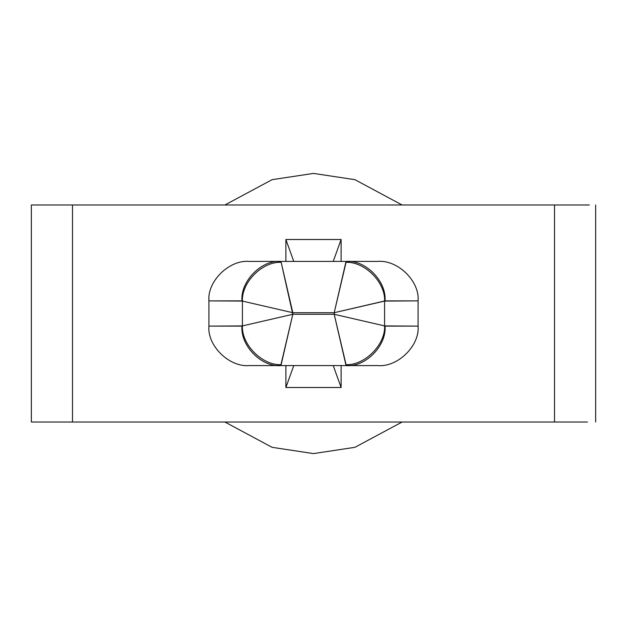 <?xml version="1.0" encoding="UTF-8"?>
<svg xmlns="http://www.w3.org/2000/svg" width="627" height="627" viewBox="0 0 627 627"><rect width="100%" height="100%" fill="white"/><g stroke="black" fill="none" stroke-linecap="round" stroke-linejoin="round"><path stroke-width="0.94" d="M31.35 422.018L31.35 204.982L589.333 204.982L31.35 204.982L31.35 422.018L72.497 422.018L31.35 422.018M277.275 261.412L377.901 261.412C397.777 259.649 419.871 281.351 418.076 300.874L418.076 326.126C419.871 345.649 397.777 367.351 377.901 365.588L249.099 365.588C229.223 367.351 207.129 345.649 208.924 326.126L242.406 325.915L242.406 301.085L208.924 300.874L208.924 326.126L208.924 300.874C207.129 281.351 229.223 259.649 249.099 261.412L277.275 261.412L249.099 261.412C229.223 259.649 207.129 281.351 208.924 300.874L241.983 300.874C240.251 281.351 261.561 259.649 280.739 261.412L277.275 261.412M587.468 422.018L72.497 422.018L72.497 204.982L72.497 422.018L554.503 422.018L554.503 204.982L554.503 422.018L587.468 422.018M313.5 173.413L272.079 179.675L224.913 204.982L272.079 179.675L313.5 173.413L354.921 179.675L402.087 204.982L354.921 179.675L313.5 173.413M224.913 422.018L272.079 447.325L313.5 453.587L354.921 447.325L402.087 422.018L354.921 447.325L313.5 453.587L272.079 447.325L224.913 422.018M285.881 239.506L341.119 239.506L341.119 261.412L341.119 239.506L285.881 239.506L293.773 261.412L285.881 239.506L285.881 261.412L285.881 239.506M341.119 387.494L285.881 387.494L285.881 365.588L285.881 387.494L293.773 365.588L285.881 387.494L341.119 387.494L333.227 365.588L341.119 387.494L341.119 365.588L341.119 387.494M333.227 261.412L341.119 239.506L333.227 261.412M418.076 300.874L384.594 301.085L384.594 325.915L418.076 326.126L418.076 300.874C419.871 281.351 397.777 259.649 377.901 261.412L346.261 261.412C365.439 259.649 386.749 281.351 385.017 300.874L418.076 300.874M334.207 312.708L292.793 312.708L292.793 314.292L334.207 314.292L334.207 312.708L334.207 314.292L384.594 325.915L384.594 301.085L334.207 312.708L385.017 300.874C386.749 281.351 365.439 259.649 346.261 261.412L345.838 262.321C364.608 261.381 385.534 282.307 384.594 301.085C385.534 282.307 364.608 261.381 345.838 262.321L334.207 312.708L346.261 261.412L280.739 261.412C261.561 259.649 240.251 281.351 241.983 300.874L242.406 301.085C241.466 282.307 262.392 261.381 281.162 262.321L292.793 312.708L334.207 312.708M418.076 326.126L385.017 326.126C386.749 345.649 365.439 367.351 346.261 365.588L377.901 365.588C397.777 367.351 419.871 345.649 418.076 326.126M277.275 365.588L280.739 365.588C261.561 367.351 240.251 345.649 241.983 326.126L208.924 326.126C207.129 345.649 229.223 367.351 249.099 365.588L277.275 365.588M345.838 364.679C364.608 365.619 385.534 344.693 384.594 325.915L334.207 314.292L346.261 365.588C365.439 367.351 386.749 345.649 385.017 326.126L384.594 325.915C385.534 344.693 364.608 365.619 345.838 364.679L334.207 314.292L292.793 314.292L280.739 365.588L346.261 365.588L345.838 364.679M241.983 326.126C240.251 345.649 261.561 367.351 280.739 365.588L281.162 364.679C262.392 365.619 241.466 344.693 242.406 325.915L241.983 326.126M242.406 325.915C241.466 344.693 262.392 365.619 281.162 364.679L292.793 314.292L242.406 325.915L292.793 314.292L281.162 262.321C262.392 261.381 241.466 282.307 242.406 301.085L292.793 312.708L242.406 301.085L242.406 325.915M595.65 204.982L595.65 422.018"/></g></svg>
